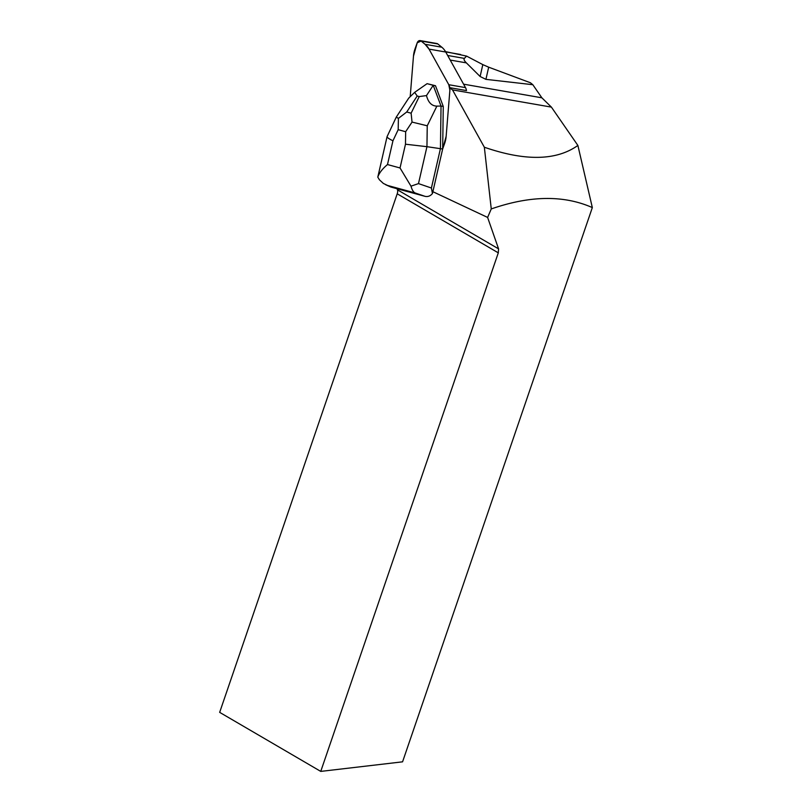 <?xml version="1.0" encoding="UTF-8"?>
<svg xmlns="http://www.w3.org/2000/svg" width="812" height="812" viewBox="0 0 812 812"><rect width="100%" height="100%" fill="white"/><g stroke="black" fill="none" stroke-linecap="round" stroke-linejoin="round"><path stroke-width="1.22" d="M432.451 193.54C430.319 196.057 427.843 196.981 425.011 196.331L415.135 192.962C413.409 192.17 412.029 189.906 410.994 186.171L400.032 167.962L405.482 144.211L426.95 146.678L418.484 183.603L431.405 188.019L432.451 193.54L442.672 148.931L444.57 143.633A21.508 16.21 -80.1 0 0 446.143 136.345L449.878 90.223A8.607 6.486 -80.1 0 0 448.792 84.712L429.04 49.116A21.508 16.21 -80.1 0 0 425.082 44.295L421.113 41.047A3.441 2.598 -80.1 0 0 420.159 40.6L436.866 43.513A3.441 2.598 99.9 0 1 437.82 43.96L441.799 47.208A21.508 16.21 99.9 0 1 445.747 52.029L465.499 87.625A8.607 6.486 99.9 0 1 466.494 90.589L449.787 87.676A35.271 26.583 99.9 0 0 452.507 89.888L551.399 107.113L541.868 97.805L532.824 84.712L485.921 79.353L480.125 76.511L466.362 62.869C464.241 60.758 463.571 59.266 464.383 58.393L466.565 56.099L445.514 51.623M420.159 40.6A3.441 2.598 -80.1 0 0 417.216 42.792L415.054 48.791A21.508 16.21 -80.1 0 0 413.481 56.089L410.222 96.415L413.481 56.089L417.216 42.792L421.113 41.047L425.082 44.295L429.04 49.116L448.792 84.712L449.878 90.223L446.143 136.345L449.878 90.223A8.607 6.486 -80.1 0 0 449.787 87.676M592.334 207.578L402.569 761.829L320.75 771.4L498.294 252.847L498.568 248.868L487.616 217.433L491.26 208.938C530.094 195.448 563.782 194.992 592.334 207.578L577.88 145.439L551.399 107.113M532.824 84.712L530.419 82.763L488.682 67.183L485.921 79.353M432.877 191.693L487.616 217.433M491.26 208.938L484.348 147.236L452.507 89.888M444.57 143.633A21.508 16.21 -80.1 0 0 446.143 136.345L442.672 148.931L444.57 143.633M484.348 147.236C525.222 161.314 556.403 160.715 577.88 145.439M480.125 76.511L482.815 64.615L488.682 67.183M482.815 64.615L466.565 56.099M396.977 188.699L397.545 190.038A6.455 3.349 120.3 0 1 397.21 193.804L498.294 252.847M320.75 771.4L219.666 712.357L397.21 193.804M442.672 148.931L443.271 106.453L435.486 85.727L427.112 83.666L433.212 85.331L426.483 95.583C428.279 102.515 431.751 106.027 436.876 106.118L427.244 125.799L426.95 146.678L442.672 149.012M396.205 117.263L387.07 136.649C386.999 137.472 388.958 138.852 392.947 140.791L387.486 164.552C382.391 168.835 379.153 173.027 377.793 177.138L379.427 179.807L383.345 183.431L390.816 187.024L425.011 196.331M390.816 187.024L385.588 184.689M431.405 188.019L440.439 148.616L441.038 106.067L443.271 106.453M436.876 106.118L441.038 106.067L433.212 85.331M396.327 117.04L408.71 98.14L414.648 92.365L427.092 83.666M433.263 85.341L435.486 85.727M426.483 95.583L419.246 96.577L417.195 96.009L414.648 92.365M418.484 183.603L410.994 186.171M412.039 122.084L405.655 131.717L398.184 129.687L398.408 118.369L406.721 112.005L411.116 113.193L412.039 122.084L427.244 125.799M377.793 177.138L387.07 136.649M397.027 117.567L398.408 118.369M448.792 84.712L465.499 87.625M445.747 52.029L429.04 49.116M437.82 43.96L421.113 41.047M425.082 44.295L441.799 47.208M460.617 54.495L445.666 51.897M464.383 58.393L447.666 55.48M466.362 62.869L450.203 60.058M541.868 97.805L463.581 84.174M498.568 248.868L397.474 189.825M405.482 144.211L405.655 131.717M398.184 129.687L392.947 140.791M387.486 164.552L400.032 167.962M415.135 192.962L387.294 185.38M411.116 113.193L419.246 96.577M417.195 96.009L406.721 112.005"/></g></svg>
